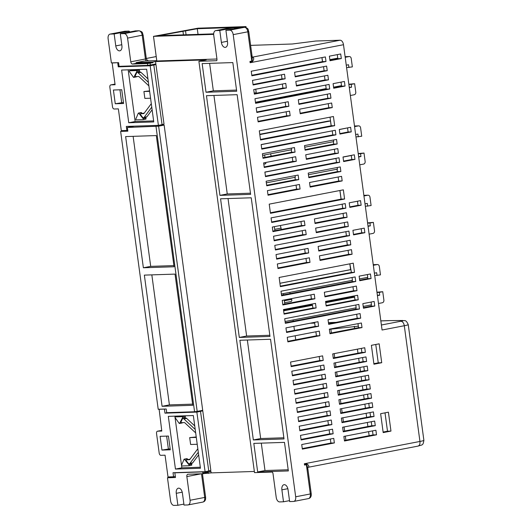 <?xml version="1.0" encoding="UTF-8"?>
<svg xmlns="http://www.w3.org/2000/svg" width="532" height="532" viewBox="0 0 532 532"><rect width="100%" height="100%" fill="white"/><g stroke="black" fill="none" stroke-linecap="round" stroke-linejoin="round"><path stroke-width="0.8" d="M255.739 89.17L256.218 92.708L254.203 93.093M274.332 226.665L274.878 230.708M283.383 293.604L283.556 294.874M284.248 299.995L284.793 304.038M265.654 162.499L265.82 163.743L263.805 164.135M264.637 154.945L264.963 157.379M280.344 225.508L281.069 228.122L274.692 229.352M289.794 292.367L290.133 293.604M291.523 298.592L291.736 299.37L284.354 300.793M270.555 153.808L271.207 156.175M255.746 89.223L261.126 88.186A1.742 1.037 -100.9 0 0 261.225 88.172A1.742 1.037 -100.9 0 0 261.471 88.066M281.089 229.511A1.742 1.037 -100.9 0 0 281.069 228.122M291.104 301.498L284.62 302.748L291.004 301.511A1.742 1.037 -100.9 0 0 291.104 301.498A1.742 1.037 -100.9 0 0 291.736 299.37M293.046 319.971L293.212 321.222M293.91 326.349L294.455 330.392M295.18 335.765L295.726 339.808M135.447 30.909L120.292 33.749L121.908 45.705A5.121 3.046 79.1 0 1 119.806 50.833A5.121 3.046 79.1 0 1 119.52 50.866A5.121 3.046 79.1 0 1 115.77 45.905L121.781 44.748M241.069 27.425L225.914 30.271L227.53 42.221A5.121 3.046 79.1 0 1 225.435 47.355A5.121 3.046 79.1 0 1 225.149 47.381A5.121 3.046 79.1 0 1 221.392 42.427L227.403 41.263M261.292 443.143L264.996 470.527L257.674 471.944L288.351 470.933L284.487 442.378L253.811 443.389L257.674 471.944M288.191 469.763L264.996 470.527M172.481 476.805L167.474 477.776L175.467 477.51L174.828 472.815L202.705 471.897L202.838 472.908L210.971 471.472L211.164 472.882L204.374 473.54M208.418 473.407L208.338 472.835L205.565 473.374L205.452 472.536L202.838 472.908L202.951 473.746L187.936 474.238A2.321 1.377 79.1 0 0 187.803 474.258A2.321 1.377 79.1 0 0 186.852 476.579L190.057 500.266A4.635 2.76 79.1 0 1 188.155 504.915A4.635 2.76 79.1 0 1 187.896 504.941L184.019 505.068L182.403 493.117A5.121 3.046 79.1 0 0 178.36 488.19A5.121 3.046 79.1 0 0 176.265 493.317L177.881 505.274L173.997 505.4A4.635 2.76 79.1 0 1 170.599 500.911L167.474 477.776M209.621 63.348L213.339 90.839L236.541 90.074M206.017 92.249L236.7 91.238L232.823 62.583L202.147 63.594L206.017 92.249L213.339 90.839M208.743 470.86L210.838 470.461L202.778 410.877L200.039 411.409L200.517 411.389L208.757 470.966L205.099 471.671L173.013 472.729L173.558 476.772L167.999 476.958L165.053 455.186L160.883 455.326A2.321 1.377 79.1 0 1 159.188 453.078L156.541 433.533A2.321 1.377 79.1 0 1 157.492 431.206A2.321 1.377 79.1 0 1 157.625 431.193L161.795 431.06L159.135 409.234M210.16 471.498L210.04 470.614M254.349 471.458L211.164 472.882M287.845 488.689L281.887 489.839L283.503 501.789L279.626 501.915A4.635 2.76 79.1 0 1 276.221 497.427L273.022 473.739A2.321 1.377 79.1 0 0 272.317 472.037L254.509 472.622L198.895 61.286L206.217 59.87L155.55 61.539L155.876 63.946L150.357 65.01L150.104 63.182L152.883 62.643L152.804 62.071L136.052 62.623L144.292 61.034L156.767 60.621M151.979 64.698L155.956 64.572L150.164 65.782L158.41 125.359L126.317 126.416L126.869 130.46L121.309 130.646L118.363 108.874L114.194 109.013A2.321 1.377 79.1 0 1 112.491 106.766L109.851 87.221A2.321 1.377 79.1 0 1 110.802 84.894A2.321 1.377 79.1 0 1 110.929 84.881L115.098 84.748L112.159 62.976L112.85 62.843M162.054 124.528L164.016 124.149L155.956 64.572M158.855 125.273L164.142 125.1L202.705 410.325L197.186 411.389L158.622 126.164L164.142 125.1M199.221 410.997L202.778 410.877M210.971 471.472L205.452 472.536M150.563 98.214L144.85 98.4L143.919 91.524L149.632 91.338M147.949 78.876L140.92 72.312A2.321 1.377 79.1 0 0 139.963 71.966L137.216 72.492A2.321 1.377 79.1 0 0 136.445 73.197L135.354 75.624A0.579 0.346 79.1 0 0 135.733 76.588L138.413 76.502A2.321 1.377 79.1 0 1 139.238 76.861L148.894 85.878M151.766 107.125L144.185 117.293A2.321 1.377 79.1 0 1 143.593 117.692A2.321 1.377 79.1 0 1 143.46 117.705A2.321 1.377 -100.9 0 1 142.376 117.053L140.641 114.726A0.579 0.346 79.1 0 1 140.754 113.742L143.693 113.602M146.207 117.18A2.321 1.377 -100.9 0 0 146.333 117.16A2.321 1.377 -100.9 0 0 146.932 116.761L152.125 109.798M144.199 113.19L143.5 113.21A0.579 0.346 -100.9 0 0 143.434 113.223M151.301 103.667L144.159 113.236A2.321 1.377 79.1 0 1 143.567 113.635A2.321 1.377 79.1 0 1 143.434 113.655M138.466 113.077L141.213 112.545A0.579 0.346 -100.9 0 1 141.505 112.691L138.759 113.216A0.579 0.346 -100.9 0 0 138.267 113.263L135.886 118.929A0.579 0.346 -100.9 0 0 136.265 119.886L143.035 119.66A0.579 0.346 -100.9 0 0 143.135 118.663L145.881 118.131A0.579 0.346 -100.9 0 1 145.808 119.128L143.061 119.66M143.095 119.647L145.775 119.128A0.579 0.346 -100.9 0 0 145.808 119.128M138.759 113.216L143.135 118.663M132.315 70.277A0.579 0.346 -100.9 0 1 132.375 70.264L129.628 70.796A0.579 0.346 -100.9 0 0 129.509 71.767L133.399 77.226A0.579 0.346 -100.9 0 0 133.891 77.24L136.638 76.708A0.579 0.346 -100.9 0 1 136.451 76.867L133.712 77.393M139.51 71.029L136.764 71.554A0.579 0.346 -100.9 0 0 136.392 70.57L139.138 70.044A0.579 0.346 -100.9 0 1 139.51 71.029L138.938 72.159M136.764 71.554L133.891 77.24M129.628 70.796L136.392 70.57M197.219 444.273L190.616 444.486L189.685 437.617L196.288 437.397M195.65 432.669A2.321 1.377 79.1 0 1 195.038 432.323L185.003 422.953A2.321 1.377 79.1 0 0 184.178 422.588L181.492 422.674A0.579 0.346 79.1 0 1 181.113 421.71L182.21 419.289A2.321 1.377 79.1 0 1 182.981 418.584A2.321 1.377 79.1 0 1 183.939 418.93L194.466 428.772L195.104 428.646M195.171 429.131A2.321 1.377 79.1 0 1 194.466 428.772M198.376 452.818L197.738 452.938L189.944 463.379A2.321 1.377 79.1 0 1 189.352 463.784A2.321 1.377 79.1 0 1 189.226 463.798A2.321 1.377 -100.9 0 1 188.142 463.146L186.4 460.812A0.579 0.346 79.1 0 1 186.519 459.828L189.452 459.695M191.972 463.266A2.321 1.377 -100.9 0 0 192.099 463.252A2.321 1.377 -100.9 0 0 192.69 462.853L198.649 454.867M189.957 459.276L189.266 459.302A0.579 0.346 -100.9 0 0 189.199 459.316M189.199 459.741A2.321 1.377 79.1 0 0 189.332 459.728A2.321 1.377 79.1 0 0 189.924 459.329L197.345 449.38A2.321 1.377 79.1 0 1 197.857 448.995M184.232 459.163L186.978 458.637A0.579 0.346 -100.9 0 1 187.264 458.777L184.518 459.309A0.579 0.346 -100.9 0 0 184.032 459.349L181.645 465.015A0.579 0.346 -100.9 0 0 182.03 465.972L188.793 465.746A0.579 0.346 -100.9 0 0 188.9 464.749L191.64 464.217A0.579 0.346 -100.9 0 1 191.573 465.214L188.827 465.746M188.86 465.739L191.54 465.221A0.579 0.346 -100.9 0 0 191.573 465.214M184.518 459.309L188.9 464.749M178.074 416.363A0.579 0.346 -100.9 0 1 178.14 416.357L175.394 416.882A0.579 0.346 -100.9 0 0 175.267 417.853L179.158 423.312A0.579 0.346 -100.9 0 0 179.656 423.326L182.403 422.794A0.579 0.346 -100.9 0 1 182.217 422.953L179.47 423.485M185.276 417.115L182.529 417.647A0.579 0.346 -100.9 0 0 182.157 416.662L184.903 416.13A0.579 0.346 -100.9 0 1 185.276 417.115L184.697 418.252M182.529 417.647L179.656 423.326M175.394 416.882L182.157 416.662M143.919 91.524L149.572 90.899M137.216 72.492A2.321 1.377 79.1 0 1 138.174 72.844L148.428 82.42M141.505 112.691L142.13 113.476M145.269 117.366L145.881 118.131M132.375 70.264L139.138 70.044M189.685 437.617L196.228 436.958M182.981 418.584L185.728 418.052A2.321 1.377 79.1 0 1 186.679 418.405L194.739 425.926M197.738 452.938A2.321 1.377 79.1 0 1 198.33 452.539A2.321 1.377 79.1 0 1 198.336 452.539M187.264 458.777L187.896 459.562M191.028 463.458L191.64 464.217M178.14 416.357L184.903 416.13M128.172 69.838L135.161 121.522L128.751 122.759L153.768 121.934L146.639 69.227L121.629 70.051L128.751 122.759M153.628 120.91L135.161 121.522M174.862 416.15L181.851 467.834L175.447 469.071L200.458 468.246L193.335 415.539L168.318 416.363L175.447 469.071M200.325 467.229L181.851 467.834M283.503 501.789L289.514 500.632M281.887 489.839A5.121 3.046 79.1 0 1 283.988 484.705A5.121 3.046 79.1 0 1 288.025 489.633L289.641 501.59L293.518 501.457A4.635 2.76 79.1 0 0 293.777 501.43A4.635 2.76 79.1 0 0 295.679 496.782L233.196 34.633L247.839 31.807A4.635 2.76 -100.9 0 0 244.441 27.318L240.557 27.445M198.895 61.286L216.704 60.695A2.321 1.377 79.1 0 0 216.943 58.966L213.738 35.272A4.635 2.76 79.1 0 1 215.64 30.63A4.635 2.76 79.1 0 1 215.899 30.597L219.776 30.47L221.392 42.427M235.47 28.429L234.419 27.644L219.776 30.47M120.292 33.749L124.169 33.622A4.635 2.76 79.1 0 1 127.574 38.118L130.772 61.805L145.416 58.979L142.217 35.292A4.635 2.76 -100.9 0 0 138.819 30.796A2.321 1.855 -91.9 0 1 139.052 30.776C143.713 32.046 142.097 33.25 143.121 35.026L127.574 38.118M121.243 66.261L118.264 66.839L150.164 65.782M112.159 62.976L118.41 62.656M117.718 62.789L118.264 66.839M175.321 476.433L173.558 476.772M228.035 198.556L246.622 336.031L269.824 335.266M247.347 340.021L260.667 438.541L283.869 437.776M213.937 95.441L227.257 193.961L250.459 193.196M307.509 469.57L307.735 467.821L306.605 464.276L307.011 464.024C308.646 465.181 309.165 466.198 308.587 467.069A2.321 1.809 56.2 0 0 308.048 467.289L307.955 467.335M130.772 61.805A2.321 1.377 79.1 0 0 132.475 64.053L147.49 63.554L147.743 65.389L119.082 66.334L118.583 62.65L111.374 62.889L108.116 38.756A4.635 2.76 79.1 0 1 110.018 34.114A4.635 2.76 79.1 0 1 110.277 34.081L114.154 33.955L129.023 31.102L129.848 31.907M114.154 33.955L115.77 45.905M132.475 64.053L137.05 63.168A2.321 1.377 79.1 0 1 136.052 62.623M137.05 63.168L152.883 62.643M155.55 61.539L152.804 62.071M115.258 103.767L113.402 90.014L121.742 89.742L123.597 103.487L115.258 103.767L123.457 102.47M133.12 136.338L150.702 266.366L173.898 265.601M151.833 274.871L169.409 404.899L192.611 404.134M158.849 409.288L164.408 409.101L164.953 413.151L196.853 412.094L205.099 471.671M167.527 412.652L164.953 413.151M200.517 411.389L196.853 412.094M153.828 65.077L162.067 124.654L158.41 125.359M127.727 130.293L126.869 130.46M161.947 450.079L160.092 436.326L168.431 436.054L170.287 449.799L161.947 450.079L170.154 448.782M183.886 504.11L177.881 505.274M295.14 76.369L324.114 70.783L323.556 66.686M298.858 103.866L327.832 98.28L327.28 94.184M253.039 84.488L282.013 78.902L281.461 74.806M256.757 111.986L285.731 106.4L285.179 102.304M349.763 206.915L358.023 205.319L357.464 201.222M271.633 221.984L342.701 208.278L342.149 204.182M275.35 249.481L346.418 235.776L345.867 231.679M353.481 234.413L361.74 232.817L361.188 228.72M239.3 337.441L269.983 336.43L251.237 197.791L220.561 198.802L239.3 337.441L246.622 336.031M253.345 439.951L284.028 438.94L270.549 339.256L239.865 340.267L253.345 439.951L260.667 438.541M219.935 195.37L250.619 194.36L237.139 94.676L206.463 95.687L219.935 195.37L227.257 193.961M225.914 30.271L229.797 30.144A4.635 2.76 79.1 0 1 233.196 34.633M343.492 44.715A4.635 2.76 -100.9 0 0 340.094 40.226L252.235 57.177A2.321 1.855 -91.9 0 1 252.215 57.177L252.314 57.296A2.321 1.689 117 0 0 253.192 57.403C254.03 58.367 253.824 59.717 252.58 61.453L251.796 61.054L249.96 61.406L250.14 62.723L343.492 44.715L382.069 330.02L404.293 325.73L419.941 441.454C420.2 444.127 419.502 445.683 417.839 446.122L418.092 446.089C422.488 444.612 423.026 445.723 423.884 440.323A9.543 0.725 -7.7 0 1 419.941 441.454L304.364 463.751L304.537 465.068L306.372 464.715L310.322 493.962L311.233 493.696L311.26 495.093C311.08 497.061 310.136 498.231 308.42 498.604A4.635 2.76 -100.9 0 0 310.322 493.962L295.679 496.782M307.735 467.821L311.233 493.696M216.95 59.005L156.82 60.987L153.489 36.356L198.044 28.183L245.997 26.6L241.947 27.378M147.49 63.554L150.104 63.182M147.743 65.389L150.357 65.01M119.946 89.802L121.668 102.53M125.233 130.513L120.638 131.397L127.846 131.165L127.348 127.48L134.224 126.157M143.374 267.776L174.057 266.765L156.315 135.574L125.638 136.584L143.374 267.776L150.702 266.366M162.087 406.308L192.77 405.298L175.028 274.106L144.352 275.117L162.087 406.308L169.409 404.899M127.348 127.48L158.622 126.164M156.009 126.536L194.572 411.761L197.186 411.389M194.572 411.761L166.702 412.679L166.203 409.002L158.21 409.261L120.638 131.397M166.636 436.114L168.358 448.842M174.828 472.815L175.746 472.642M205.565 473.374L202.951 473.746M213.671 34.367L153.489 36.356M252.128 61.38L252.248 57.416L251.536 55.581M327.24 70.676L326.621 66.094L294.588 72.272L295.207 76.854L327.24 70.676L324.114 70.783M330.957 98.174L330.339 93.592L298.306 99.77L298.924 104.358L330.957 98.174L327.832 98.28M285.139 78.796L284.52 74.214L252.487 80.392L253.106 84.98L285.139 78.796L282.013 78.902M326.003 61.513L325.378 56.931L251.25 71.228L251.869 75.81L326.003 61.513L322.525 61.626L321.98 57.582M251.796 75.271L322.525 61.626M288.856 106.3L288.238 101.712L256.205 107.896L256.823 112.478L288.856 106.3L285.731 106.4M351.233 131.889L350.615 127.301L339.296 129.489L339.915 134.071L351.233 131.889L348.108 131.989L339.848 133.585M335.918 134.842L335.293 130.26L261.159 144.558L261.784 149.14L335.918 134.842L332.786 134.942L261.717 148.654M261.172 144.657L331.895 130.912M332.247 130.945L332.786 134.942M361.148 205.219L360.53 200.637L349.211 202.818L349.83 207.4L361.148 205.219L358.023 205.319M345.827 208.172L345.208 203.59L271.074 217.887L271.699 222.469L345.827 208.172L342.701 208.278M349.551 235.669L348.926 231.088L274.791 245.385L275.416 249.974L349.551 235.669L346.418 235.776M354.505 272.337L353.268 263.167L279.134 277.471L280.371 286.635L354.505 272.337L351.379 272.437L280.304 286.15M364.866 232.717L364.247 228.135L352.929 230.316L353.547 234.898L364.866 232.717L361.74 232.817M304.464 464.516L307.011 464.024M306.605 464.276L306.372 464.715M252.58 61.453L250.033 61.945M408.237 324.6A9.543 0.725 -7.7 0 1 404.293 325.73C403.835 323.064 402.717 321.561 400.948 321.228C403.096 320.796 403.549 320.57 402.305 320.543A4.635 3.97 -90.5 0 1 402.884 320.49C404.48 321.202 405.663 318.907 408.237 324.6L423.884 440.323M402.305 320.543L389.038 320.61L402.884 320.49M246.13 27.584L245.997 26.6M341.318 58.553L340.699 53.971L329.381 56.159L330 60.741L341.318 58.553L337.847 58.673L337.295 54.63M329.926 60.196L337.847 58.673M235.443 28.249L240.358 27.298L197.272 28.721L159.121 35.657L213.684 33.855M186.074 34.766L185.562 30.976M197.272 28.721L198.037 34.374M182.922 31.062L183.434 34.853M321.927 57.596L322.472 61.639M345.727 56.671A2.321 1.855 88.1 0 0 345.494 56.665A2.321 1.855 88.1 0 0 345.261 56.685L345.115 56.718M345.195 57.31L349.078 56.565A2.321 1.855 -91.9 0 1 349.311 56.538A2.321 1.855 -91.9 0 1 351.22 58.5L352.357 66.886L346.591 67.624M348.926 67.551L348.54 64.731L346.259 65.17M348.866 84.462L351.2 84.382L351.579 87.201L349.251 87.275M339.31 129.582L347.21 127.959M347.562 127.993L348.108 131.989M331.842 130.925L261.165 144.604M355.103 126.004A2.321 1.855 88.1 0 0 354.864 125.991A2.321 1.855 88.1 0 0 354.631 126.018L354.492 126.044M354.571 126.643L358.455 125.891A2.321 1.855 -91.9 0 1 358.688 125.865A2.321 1.855 -91.9 0 1 360.596 127.833L361.727 136.219L355.968 136.957M358.295 136.877L357.916 134.064L355.635 134.503M336.537 139.424L304.503 145.602L305.122 150.19L337.155 144.006L336.537 139.424M294.435 147.544L262.402 153.728L263.021 158.31L295.054 152.132L294.435 147.544M262.948 157.765L291.576 152.245L291.25 149.811M291.576 152.245L295.054 152.132M291.37 148.135L291.589 149.745L262.622 155.337M305.049 149.645L333.677 144.125L333.351 141.692M333.677 144.125L337.155 144.006M333.471 140.016L333.69 141.625L304.716 147.211M339.635 162.34L339.01 157.758L264.883 172.055L265.501 176.644L339.635 162.34L336.503 162.446L335.965 158.463L335.612 158.416M265.435 176.152L336.503 162.446M354.95 159.387L354.332 154.805L343.014 156.987L343.632 161.568L354.95 159.387L351.825 159.487L351.286 155.504L350.927 155.457M343.566 161.083L351.825 159.487M358.242 153.788L360.57 153.715L360.955 156.528L358.621 156.608M340.254 166.922L308.221 173.1L308.839 177.688L340.872 171.504L340.254 166.922M298.153 175.048L266.12 181.226L266.738 185.808L298.771 179.63L298.153 175.048M344.59 199.008L343.353 189.838L269.219 204.142L270.456 213.305L344.59 199.008L341.118 199.121L339.948 190.496M270.382 212.767L341.118 199.121M266.665 185.262L295.3 179.743L294.967 177.322M295.3 179.743L298.771 179.63M266.339 182.848L295.313 177.262L295.094 175.633M308.766 177.143L337.394 171.623L337.069 169.203M337.394 171.623L340.872 171.504M308.44 174.729L337.408 169.136L337.188 167.514M339.901 190.503L341.065 199.128M364.473 195.33A2.321 1.855 88.1 0 0 364.24 195.324A2.321 1.855 88.1 0 0 364.008 195.344L363.861 195.377M363.941 195.969L367.831 195.224A2.321 1.855 -91.9 0 1 368.064 195.197A2.321 1.855 -91.9 0 1 369.966 197.159L371.103 205.545L365.338 206.283M367.672 206.21L367.293 203.39L365.005 203.829M367.612 223.121L369.946 223.041L370.325 225.861L367.998 225.934M349.81 263.839L350.595 269.624L279.912 283.263M351.379 272.437L349.863 263.825M279.925 283.317L350.994 269.604M373.85 264.663A2.321 1.855 88.1 0 0 373.61 264.65A2.321 1.855 88.1 0 0 373.378 264.677L373.238 264.703M373.318 265.302L377.201 264.55A2.321 1.855 -91.9 0 1 377.434 264.524A2.321 1.855 -91.9 0 1 379.343 266.492L380.473 274.878L374.714 275.616M377.042 275.536L376.663 272.723L374.382 273.162M370.445 273.967L359.12 276.148L359.745 280.73L371.063 278.549L370.445 273.967M355.123 276.919L280.989 291.217L281.608 295.805L355.742 281.501L355.123 276.919M326.123 305.528L355.097 299.935L354.199 295.905M355.097 299.935L358.222 299.835L357.604 295.253L325.571 301.431L326.189 306.013L358.222 299.835M284.022 313.647L312.996 308.061L312.104 304.031M312.996 308.061L316.121 307.955L315.503 303.373L283.47 309.551L284.088 314.133L316.121 307.955M281.534 295.26L352.27 281.614L352.098 280.351M352.27 281.614L355.742 281.501M352.064 277.511L352.437 280.284L281.368 293.997M359.672 280.191L367.585 278.662L367.419 277.398M367.585 278.662L371.063 278.549M367.379 274.552L367.758 277.332L359.499 278.921M376.988 292.447L379.323 292.374L379.702 295.187L377.368 295.267M374.162 301.464L362.844 303.646L363.462 308.228L374.781 306.046L374.162 301.464M358.841 304.417L284.706 318.721L285.332 323.303L359.459 308.999L358.841 304.417M285.258 322.758L355.988 309.119L355.822 307.862M355.988 309.119L359.459 308.999M285.086 321.508L356.161 307.795L355.782 305.009M363.389 307.689L371.303 306.159L371.137 304.909M371.303 306.159L374.781 306.046M363.216 306.439L371.476 304.843L371.097 302.056M376.516 434.817L344.483 440.995L343.865 436.413L375.898 430.235L376.516 434.817L373.045 434.93L372.493 430.887M334.375 442.943L302.342 449.121L301.724 444.539L333.757 438.361L334.375 442.943L330.904 443.056L330.352 439.02M328.477 79.847L296.444 86.024L295.825 81.443L327.858 75.258L328.477 79.847L325.005 79.96L324.46 75.916M286.376 87.966L254.343 94.144L253.724 89.562L285.757 83.384L286.376 87.966L282.904 88.079L282.359 84.036M329.72 89.01L255.586 103.308L254.968 98.726L329.095 84.428L329.72 89.01L326.242 89.123L325.697 85.08M332.261 107.59L300.228 113.768L299.609 109.186L331.642 103.009L332.261 107.59L328.789 107.703L328.244 103.66M345.035 86.058L333.717 88.239L333.099 83.657L344.417 81.469L345.035 86.058L341.564 86.171L341.019 82.127M290.166 115.71L258.133 121.888L257.508 117.306L289.541 111.128L290.166 115.71L286.688 115.823L286.143 111.78M338.392 153.176L306.359 159.354L305.74 154.772L337.773 148.594L338.392 153.176L334.921 153.289L334.375 149.246M296.291 161.296L264.258 167.474L263.639 162.892L295.672 156.714L296.291 161.296L292.819 161.409L292.274 157.366M334.675 125.678L260.54 139.976L259.303 130.812L333.438 116.508L334.675 125.678L331.203 125.791L330.033 117.166M342.176 180.92L310.143 187.098L309.524 182.516L341.557 176.338L342.176 180.92L338.704 181.033L338.159 176.99M300.075 189.04L268.042 195.217L267.423 190.636L299.456 184.458L300.075 189.04L296.603 189.153L296.058 185.116M347.07 217.335L315.037 223.52L314.419 218.931L346.452 212.753L347.07 217.335L343.592 217.455L343.047 213.412M348.307 226.506L316.274 232.684L315.656 228.102L347.689 221.924L348.307 226.506L344.836 226.619L344.29 222.576M350.788 244.84L318.754 251.018L318.136 246.436L350.169 240.251L350.788 244.84L347.31 244.953L346.764 240.91M304.969 225.462L272.936 231.639L272.317 227.058L304.351 220.873L304.969 225.462L301.491 225.575L300.946 221.531M306.206 234.625L274.173 240.803L273.554 236.221L305.587 230.043L306.206 234.625L302.735 234.738L302.189 230.702M356.985 290.672L324.952 296.849L324.334 292.268L356.367 286.083L356.985 290.672L353.507 290.785L352.962 286.741M360.703 318.169L328.67 324.347L328.051 319.765L360.084 313.587L360.703 318.169L357.225 318.282L356.679 314.239M314.884 298.791L282.851 304.969L282.233 300.387L314.266 294.209L314.884 298.791L311.406 298.904L310.861 294.861M308.686 252.959L276.653 259.137L276.035 254.555L308.068 248.378L308.686 252.959L305.215 253.072L304.663 249.029M352.091 254.249L320.058 260.427L319.439 255.845L351.472 249.668L352.091 254.249L348.62 254.363L348.074 250.326M318.602 326.289L286.568 332.467L285.95 327.885L317.983 321.707L318.602 326.289L315.124 326.402L314.578 322.359M365.364 352.317L333.331 358.502L332.713 353.913L364.746 347.735L365.364 352.317L361.886 352.437L361.341 348.394M381.723 362.724L373.943 364.227L371.389 345.321L379.17 343.818L381.723 362.724L378.252 362.844L375.765 344.477M323.223 360.45L291.19 366.628L290.572 362.046L322.605 355.861L323.223 360.45L319.745 360.563L319.2 356.52M366.601 361.487L334.568 367.665L333.95 363.083L365.983 356.906L366.601 361.487L363.13 361.6L362.578 357.557M324.46 369.614L292.427 375.792L291.809 371.21L323.842 365.032L324.46 369.614L320.989 369.727L320.444 365.69M367.838 370.651L335.805 376.829L335.187 372.247L367.22 366.069L367.838 370.651L364.367 370.764L363.822 366.728M325.704 378.777L293.671 384.962L293.046 380.373L325.079 374.196L325.704 378.777L322.226 378.897L321.68 374.854M369.082 379.815L337.049 385.999L336.43 381.411L368.463 375.233L369.082 379.815L365.604 379.934L365.058 375.891M326.941 387.948L294.908 394.126L294.289 389.544L326.322 383.366L326.941 387.948L323.463 388.061L322.917 384.018M370.319 388.985L338.286 395.163L337.667 390.581L369.7 384.403L370.319 388.985L366.847 389.098L366.302 385.055M328.178 397.111L296.144 403.289L295.526 398.707L327.559 392.53L328.178 397.111L324.706 397.224L324.161 393.188M371.562 398.149L339.529 404.327L338.904 399.745L370.937 393.567L371.562 398.149L368.084 398.262L367.539 394.225M329.421 406.282L297.388 412.46L296.77 407.878L328.796 401.693L329.421 406.282L325.943 406.395L325.398 402.352M372.799 407.319L340.766 413.497L340.148 408.915L372.181 402.731L372.799 407.319L369.321 407.432L368.776 403.389M330.658 415.445L298.625 421.623L298.006 417.041L330.04 410.864L330.658 415.445L327.187 415.558L326.635 411.515M374.036 416.483L342.003 422.661L341.384 418.079L373.417 411.901L374.036 416.483L370.565 416.596L370.019 412.559M331.895 424.609L299.862 430.794L299.243 426.205L331.276 420.027L331.895 424.609L328.424 424.729L327.878 420.686M362.006 327.579L329.973 333.757L329.355 329.175L361.388 322.997L362.006 327.579L358.535 327.692L357.989 323.656M309.99 262.369L277.957 268.547L277.338 263.965L309.371 257.787L309.99 262.369L306.518 262.489L305.973 258.446M375.279 425.647L343.246 431.831L342.621 427.243L374.654 421.065L375.279 425.647L371.802 425.766L371.256 421.723M390.967 431.093L383.186 432.596L380.633 413.69L388.413 412.187L390.967 431.093L387.496 431.206L385.008 412.845M319.905 335.699L287.872 341.883L287.253 337.295L319.286 331.117L319.905 335.699L316.434 335.818L315.888 331.775M333.138 433.779L301.105 439.957L300.487 435.376L332.52 429.198L333.138 433.779L329.66 433.893L329.115 429.849M358.329 326.196L329.381 329.348M340.094 40.226L315.775 41.024L292.314 43.996L250.619 45.373M329.853 59.657L337.773 58.134M255.513 102.769L326.242 89.123M254.269 93.605L282.904 88.079M333.644 87.7L341.564 86.171M296.371 85.479L325.005 79.96M350.362 95.501L354.246 94.756A2.321 1.855 88.1 0 0 355.768 92.109L354.631 83.724L348.839 84.229M354.631 83.724L351.2 84.382M351.579 87.201L349.298 87.64M258.06 121.349L286.688 115.823M300.154 113.23L328.789 107.703M260.467 139.437L331.203 125.791M331.15 125.798L330.498 120.964L328.41 121.03L259.769 134.27M330.498 120.964L259.815 134.596M264.185 166.935L292.819 161.409M306.286 158.809L334.921 153.289M264.896 172.168L335.965 158.463M343.027 157.1L351.286 155.504M359.732 164.834L363.615 164.082A2.321 1.855 88.1 0 0 365.138 161.435L364.008 153.05L358.209 153.555M364.008 153.05L360.57 153.715M360.955 156.528L358.674 156.967M267.968 194.679L296.603 189.153M310.07 186.559L338.704 181.033M274.1 240.265L302.735 234.738M272.863 231.094L301.491 225.575M316.201 232.145L344.836 226.619M314.964 222.975L343.592 217.455M369.108 234.16L372.992 233.415A2.321 1.855 88.1 0 0 374.515 230.768L373.378 222.383L367.585 222.888M373.378 222.383L369.946 223.041M370.325 225.861L368.044 226.3M277.884 268.008L306.518 262.489M276.58 258.599L305.215 253.072M319.985 259.889L348.62 254.363M318.681 250.472L347.31 244.953M282.778 304.43L311.406 298.904M324.879 296.304L353.507 290.785M283.642 310.828L312.617 305.242M325.744 302.708L354.718 297.122M378.485 303.493L382.368 302.741A2.321 1.855 88.1 0 0 383.885 300.095L382.754 291.709L376.955 292.214M382.754 291.709L379.323 292.374M379.702 295.187L377.421 295.626M302.269 448.582L330.904 443.056M301.032 439.419L329.66 433.893M299.789 430.248L328.424 424.729M298.552 421.085L327.187 415.558M297.315 411.914L325.943 406.395M296.071 402.751L324.706 397.224M294.834 393.587L323.463 388.061M293.598 384.417L322.226 378.897M292.354 375.253L320.989 369.727M291.117 366.083L319.745 360.563M287.799 341.338L316.434 335.818M286.495 331.928L315.124 326.402M383.113 432.051L387.496 431.206M343.173 431.286L371.802 425.766M329.9 333.218L358.535 327.692M341.93 422.122L370.565 416.596M340.693 412.952L369.321 407.432M339.456 403.788L368.084 398.262M338.212 394.624L366.847 389.098M336.975 385.454L365.604 379.934M335.732 376.29L364.367 370.764M334.495 367.12L363.13 361.6M373.87 363.688L378.252 362.844M333.258 357.956L361.886 352.437M328.596 323.802L357.225 318.282M344.41 440.456L373.045 434.93M345.88 440.17L345.334 436.127M344.643 431.006L344.098 426.963M343.399 421.836L342.854 417.793M342.162 412.672L341.617 408.629M340.926 403.502L340.38 399.466M339.682 394.338L339.137 390.295M338.445 385.175L337.9 381.131M337.208 376.004L336.656 371.961M335.965 366.841L335.419 362.797M334.728 357.67L334.182 353.634M331.383 332.932L330.891 329.295M354.345 326.329L354.631 328.444M357.431 349.145L357.976 353.188M358.674 358.315L359.22 362.352M359.911 367.479L360.457 371.522M361.148 376.643L361.7 380.686M362.392 385.813L362.937 389.85M363.629 394.977L364.174 399.02M364.866 404.147L365.418 408.184M366.109 413.311L366.654 417.354M367.346 422.474L367.891 426.518M368.59 431.645L369.135 435.681M341.491 85.645L333.571 87.175M326.176 88.598L255.44 102.244M354.292 296.59L325.664 302.11M312.191 304.71L283.563 310.236M202.705 471.897L203.616 471.718M144.185 117.293L146.932 116.761M143.5 113.21L140.754 113.742M189.944 463.379L192.69 462.853M189.266 459.302L186.519 459.828M140.92 72.312L138.174 72.844M186.679 418.405L183.939 418.93M234.645 27.624L230.775 27.75A2.321 1.855 -91.9 0 0 230.542 27.777A4.635 2.76 -100.9 0 0 230.283 27.804L230.775 27.75A2.321 1.855 -91.9 0 1 231.008 27.757M234.552 28.602L234.419 27.644L230.542 27.777L215.899 30.597M134.935 30.929L138.819 30.796L124.169 33.622M202.446 473.766L205.611 497.181L204.7 497.44L201.502 473.793M202.539 502.115A4.635 2.76 -100.9 0 0 202.798 502.088A4.635 2.76 -100.9 0 0 204.7 497.44L190.057 500.266M182.217 492.173L176.265 493.317M308.587 467.069A4.635 2.76 79.1 0 1 308.008 467.322L418.092 446.089M240.803 27.418L244.673 27.292A2.321 1.855 88.1 0 0 244.441 27.318L229.797 30.144M128.93 32.086L128.797 31.129L124.92 31.255A4.635 2.76 -100.9 0 0 124.661 31.288L110.018 34.114M125.386 31.242A2.321 1.855 88.1 0 0 125.153 31.228A2.321 1.855 88.1 0 0 124.92 31.255L110.277 34.081M146.413 60.967A2.321 1.377 -100.9 0 1 145.416 58.979L146.327 58.713L143.121 35.026M110.802 84.894L115.012 84.083L110.929 84.881M161.701 430.408L157.625 431.193M201.249 473.799L186.852 476.579M308.168 498.637A4.635 2.76 -100.9 0 0 308.42 498.604L293.777 501.43M251.796 61.054L247.839 31.807L248.75 31.541L252.248 57.416M252.215 57.177L252.235 57.177A4.635 2.76 79.1 0 1 253.192 57.403M388.553 320.663L380.839 320.916M335.885 322.399L328.437 322.645M314.678 323.097L309.95 323.257M148.541 60.894L148.016 60.608M349.078 56.565L345.261 56.685M358.455 125.891L354.631 126.018M367.831 195.224L364.008 195.344M377.201 264.55L373.378 264.677M381.391 324.999L400.948 321.228M156.222 56.558L146.293 58.473L156.222 56.578M261.225 88.172L255.746 89.23M146.333 117.16L143.593 117.692M143.467 113.216L140.721 113.748M132.342 70.271L129.595 70.796M192.099 463.252L189.352 463.784M189.232 459.302L186.486 459.834M178.107 416.357L175.361 416.889M230.283 27.804L215.64 30.63M205.611 497.181L205.631 498.577C205.458 500.546 204.514 501.716 202.798 502.088L188.155 504.915M135.181 30.903L139.052 30.776M124.661 31.288L129.023 31.102M157.492 431.206L161.701 430.395M244.673 27.292C249.335 28.568 247.726 29.765 248.75 31.541M308.048 467.289L307.735 467.847M310.183 323.21L314.671 323.064M328.43 322.605L336.118 322.352M380.832 320.882L389.038 320.61M147.763 60.635L148.169 60.635C147.903 61.047 147.284 60.409 146.327 58.713M345.494 56.665L349.311 56.538M354.864 125.991L358.688 125.865M364.24 195.324L368.064 195.197M373.61 264.65L377.434 264.524"/></g></svg>
